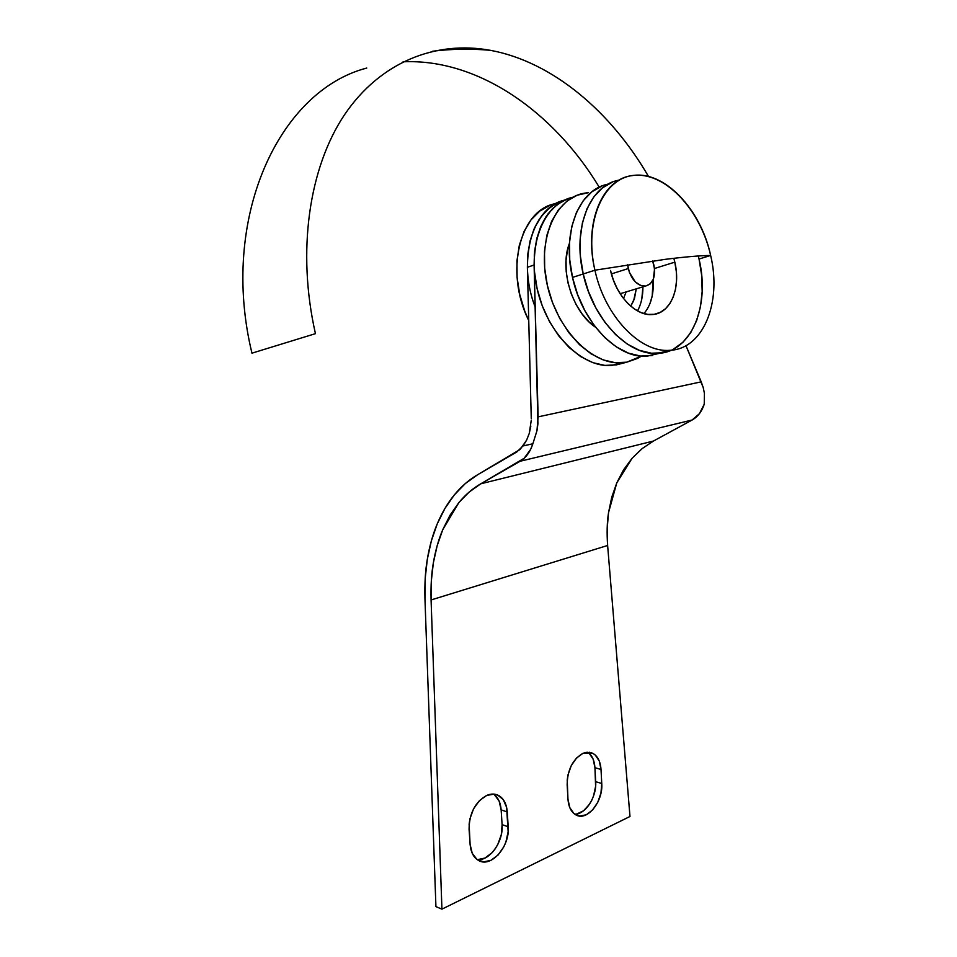 <?xml version="1.0" encoding="UTF-8"?>
<svg xmlns="http://www.w3.org/2000/svg" width="957" height="957" viewBox="0 0 957 957"><rect width="100%" height="100%" fill="white"/><g stroke="black" fill="none" stroke-linecap="round" stroke-linejoin="round"><path stroke-width="1.44" d="M477.22 859.625C489.697 861.24 503.645 841.37 502.102 824.659L508.203 826.764C510.153 846.371 491.013 868.394 478.428 860.391C473.548 857.46 470.784 852.125 470.102 844.373L469.074 829.241C469.265 813.33 475.151 802.05 486.742 795.411L479.505 800.554L473.571 808.809L469.911 818.893L469.121 824.133L470.102 844.373L472.244 853.309L476.993 859.458L483.584 861.898L491.001 860.307L498.107 854.972L503.849 846.742L505.93 841.909L508.143 831.741L506.588 807.277L503.226 799.573L497.592 795.004L494.159 794.131L486.742 795.411C490.977 793.616 494.889 793.616 498.465 795.411C503.669 798.353 506.6 803.868 507.258 811.943L501.145 809.897L502.102 824.659L501.289 834.719L497.76 844.564L495.116 848.955L492.03 852.771L484.924 858.07L477.495 859.637M574.678 814.144C585.469 814.646 596.857 796.846 595.685 781.678L601.75 783.508C603.269 801.488 587.275 821.465 576.09 815.005C571.281 812.337 568.566 807.038 567.956 799.131L567.154 784.812C567.417 769.799 572.693 759.308 582.98 753.326L576.545 758.004L571.257 765.636L567.944 775.062L567.214 780.003L567.956 799.131L569.786 807.624L573.937 813.57L579.751 816.058L586.318 814.766L592.646 809.921L597.766 802.289L600.96 793.03L601.75 783.508L601.02 769.476L599.285 761.066L595.266 755.025L592.574 753.207L586.306 752.334L582.98 753.326L592.491 753.171C597.575 755.851 600.422 761.282 601.02 769.476L594.943 767.693L595.601 786.367L593.579 795.901L591.701 800.387L589.345 804.478L583.507 810.806L576.927 813.928M562.309 200.779L553.648 204.87L545.885 211.078L539.234 219.297L533.91 229.309L530.094 240.865L527.881 253.641L527.379 267.278L531.267 418.496L527.379 267.278L534.102 265.005L534.604 251.308L536.793 238.496L540.609 226.905L545.933 216.856L552.572 208.614L560.335 202.382L568.984 198.302M530.848 426.044L529.257 433.437L526.577 440.208L522.989 445.974L532.87 443.761L536.961 430.722L537.918 423.795L534.102 265.005L538.121 416.857L701.218 381.843L703.228 387.597L685.966 345.656L701.218 381.843L538.121 416.857L536.961 430.722L532.87 443.761L522.989 445.974L516.816 451.967L477.639 474.732L520.141 449.431L526.577 440.208L529.257 433.437L531.279 420.099M454.324 494.913C461.286 486.443 469.062 479.72 477.639 474.732L465.269 483.596L454.324 494.913C447.697 502.963 442.014 512.605 437.253 523.85L444.933 508.43L454.324 494.913M653.475 441.033L692.09 420.027C697.785 416.821 701.828 411.558 704.232 404.225L704.424 393.351L703.228 387.597L704.424 393.351L704.232 404.225L699.411 413.687L692.09 420.027L520.118 461.25C525.931 457.805 530.19 451.979 532.87 443.761L530.621 449.419L524.137 458.295L480.809 483.787L520.118 461.25L692.09 420.027L653.475 441.033L480.809 483.787L469.169 492.042L458.858 502.604L450.005 515.249L442.744 529.711L437.17 545.693L433.342 562.931L431.308 581.126L431.081 599.955L441.931 909.15L435.925 906.626L424.944 598.58L425.183 578.566L427.324 559.223C429.597 545.849 432.911 534.054 437.253 523.85L431.356 540.884L427.324 559.223C425.363 570.348 424.573 583.471 424.944 598.58L435.925 906.626L441.931 909.15L629.981 816.477L441.931 909.15L431.081 599.955L607.623 545.478L629.981 816.477L607.623 545.478L431.081 599.955C430.722 585.732 431.487 573.399 433.342 562.931C435.507 550.359 438.641 539.281 442.744 529.711L458.858 502.604C465.425 494.685 472.746 488.417 480.809 483.787L653.475 441.033L642.147 448.594L632.039 458.331L616.787 482.854L608.532 512.617C607.049 521.96 606.75 532.905 607.623 545.478L607.157 528.802L608.532 512.617L611.75 497.209L616.787 482.854L623.581 469.803L632.039 458.331L642.063 448.666M494.53 794.836L499.123 801.081L501.145 809.897C500.571 802.528 498.011 797.253 493.489 794.083M589.177 753.291L593.196 759.308L594.943 767.693C594.441 760.396 592.048 755.229 587.777 752.202M535.226 307.197C516.936 260.412 532.427 207.238 564.343 200.169C540.322 208.363 528.001 230.733 527.379 267.278L534.102 265.005C534.819 227.204 547.727 204.619 572.812 197.25C544.043 203.087 526.9 244.884 537.188 289.038C547.141 333.227 581.724 367.751 611.272 365.514L626.799 362.177L616.452 364.868L604.836 365.395L592.766 362.631L580.708 356.614L569.14 347.523L558.577 335.68L549.474 321.552L542.212 305.702L537.14 288.811L534.473 271.585L534.305 254.777L536.65 239.083L541.375 225.158L548.253 213.567L556.95 204.738L567.106 198.972M595.685 781.678L594.943 767.693L601.02 769.476L601.75 783.508L595.685 781.678M502.102 824.659L501.145 809.897L507.258 811.943L508.203 826.764L502.102 824.659M555.802 203.602C519.878 209.224 504.207 271.704 528.743 320.511L524.747 311.121L519.711 294.421L517.079 277.386L516.959 260.747L519.328 245.207L524.089 231.415L530.979 219.919L539.7 211.138L549.868 205.384M527.391 267.661L527.582 257.086L529.939 241.451L534.676 227.587L541.566 216.031L550.275 207.214L560.431 201.46M653.954 265.245C655.832 277.195 652.889 284.169 645.138 286.167C637.23 285.796 631.596 279.934 628.247 268.57L611.391 273.905L628.247 268.57L627.648 264.742L629.359 272.326L635.161 281.753L640.317 285.353L645.568 286.119L650.126 283.966L653.308 279.241L654.552 269.001L652.674 261.022L653.954 265.245M710.644 255.447L699.041 259.036L698.311 255.998L699.041 259.036L710.644 255.447C700.787 210.815 666.634 173.121 635.292 175.263C603.819 176.686 583.591 221.318 594.919 270.209C583.626 223.244 602.18 178.923 632.122 175.621C663.967 170.035 700.907 209.188 710.644 255.447C722.033 302.579 703.18 349.377 669.577 350.322C640.245 352.918 604.74 316.181 594.919 270.209L665.139 259.359C684.734 256.907 699.902 255.603 710.644 255.447M607.982 184.199C579.081 189.163 561.663 232.276 572.501 277.422L583.208 273.977L580.42 256.261L580.157 238.987L582.406 222.897L587.048 208.65L593.842 196.819L602.491 187.847L612.612 182.033L602.491 187.847L593.842 196.819L587.048 208.65L582.406 222.897L580.157 238.987L580.42 256.261L583.208 273.977C572.226 228.221 589.907 184.677 619.071 180.167C589.907 184.677 572.226 228.221 583.208 273.977L594.919 270.209L583.208 273.977C592.957 319.614 628.414 356.04 657.77 353.396C691.397 352.403 710.357 305.845 699.041 259.036L698.311 255.998L699.041 259.036C710.357 305.845 691.397 352.403 657.77 353.396C628.414 356.04 592.957 319.614 583.208 273.977L588.388 291.383L595.744 307.735L604.944 322.33L615.578 334.579L627.194 344.006L639.276 350.286L651.358 353.217L662.95 352.774L651.358 353.217L639.276 350.286L627.194 344.006L615.578 334.579L604.944 322.33L595.744 307.735L588.388 291.383L583.208 273.977L572.501 277.422C582.191 322.748 617.588 358.887 646.968 356.207L659.923 353.217M648.523 176.519C610.901 111.479 552.404 61.75 490.331 50.314C435.973 40.35 380.443 61.703 344.568 114.673C308.967 167.75 296.694 251.32 315.451 333.658L251.954 353.169C219.261 218.375 278.786 90.855 366.77 68.043M403.076 61.81C478.153 58.389 553.72 111.778 599.238 187.189M674.817 262.158L654.504 268.486L674.817 262.158C681.097 288.165 670.582 313.681 652.399 314.542C635.819 316.36 615.949 295.857 610.53 270.46L613.341 279.958L610.53 270.46C615.949 295.857 635.819 316.36 652.399 314.542L652.399 314.542C670.582 313.681 681.097 288.165 674.817 262.158L676.3 271.429L676.551 280.521L675.546 289.098L673.309 296.837L669.936 303.465L665.522 308.728L660.234 312.389L654.241 314.315L647.793 314.41L641.106 312.628L634.467 309.027L628.115 303.74L622.325 296.945L617.337 288.906L613.341 279.958L617.337 288.906L622.325 296.945L628.115 303.74L634.467 309.027L641.106 312.628L647.793 314.41L654.241 314.315L660.234 312.389L665.522 308.728L669.936 303.465L673.309 296.837L675.546 289.098L676.551 280.521L676.3 271.429L674.817 262.158L654.504 268.486L674.817 262.158L673.836 258.306L674.817 262.158M637.518 310.917C641.19 304.182 642.984 296.156 642.913 286.837L641.8 299.062M636.261 288.858L633.63 300.785L630.759 306.18L634.503 298.345L636.261 288.858M673.62 349.03L682.987 342.211L690.739 332.629L696.624 320.667L700.476 306.814L702.175 291.562L701.684 275.449L699.041 259.036L701.684 275.449L702.175 291.562L700.476 306.814L696.624 320.667L690.739 332.629L682.987 342.211L673.62 349.03M653.117 279.707L652.196 295.988L653.117 279.707C654.002 294.05 650.939 305.343 643.917 313.597C650.939 305.343 654.002 294.05 653.117 279.707M652.148 355.585L640.556 356.052L628.474 353.157L616.392 346.936L604.788 337.582L594.165 325.428L584.99 310.941L577.657 294.708L572.501 277.422L569.738 259.825L569.499 242.659L571.772 226.653L576.437 212.49L583.256 200.707L591.916 191.771L602.037 185.969M623.521 298.536L626.141 291.909L623.521 298.536M588.388 192.68L577.227 195.204L567.082 200.982L558.386 209.846L551.531 221.498L546.818 235.482L544.497 251.26L544.677 268.175L547.38 285.509L552.476 302.52L559.749 318.478L568.889 332.713L579.463 344.64L591.031 353.803L603.101 359.88L615.184 362.691L626.799 362.177L621.607 362.811C591.653 365.072 556.543 329.196 547.045 283.99C537.164 238.831 555.658 197.19 585.206 193.051L588.388 192.68M641.405 356.124L626.799 362.177L637.506 358.444L641.405 356.124M649.947 303.656L652.196 295.988M595.601 327.306L589.01 321.851L582.071 313.908L576.078 304.493L571.317 293.966L567.968 282.77L566.185 271.357L566.042 260.208L567.525 249.789L569.475 243.21C559.02 269.228 572.453 312.173 595.601 327.306M589.345 752.274L592.491 753.171M494.805 794.214L498.465 795.411M645.138 286.167L620.136 293.727M432.6 51.235C451.824 48.867 471.059 48.568 490.331 50.314M669.577 350.322L646.968 356.207M621.607 362.823L611.272 365.514"/></g></svg>
